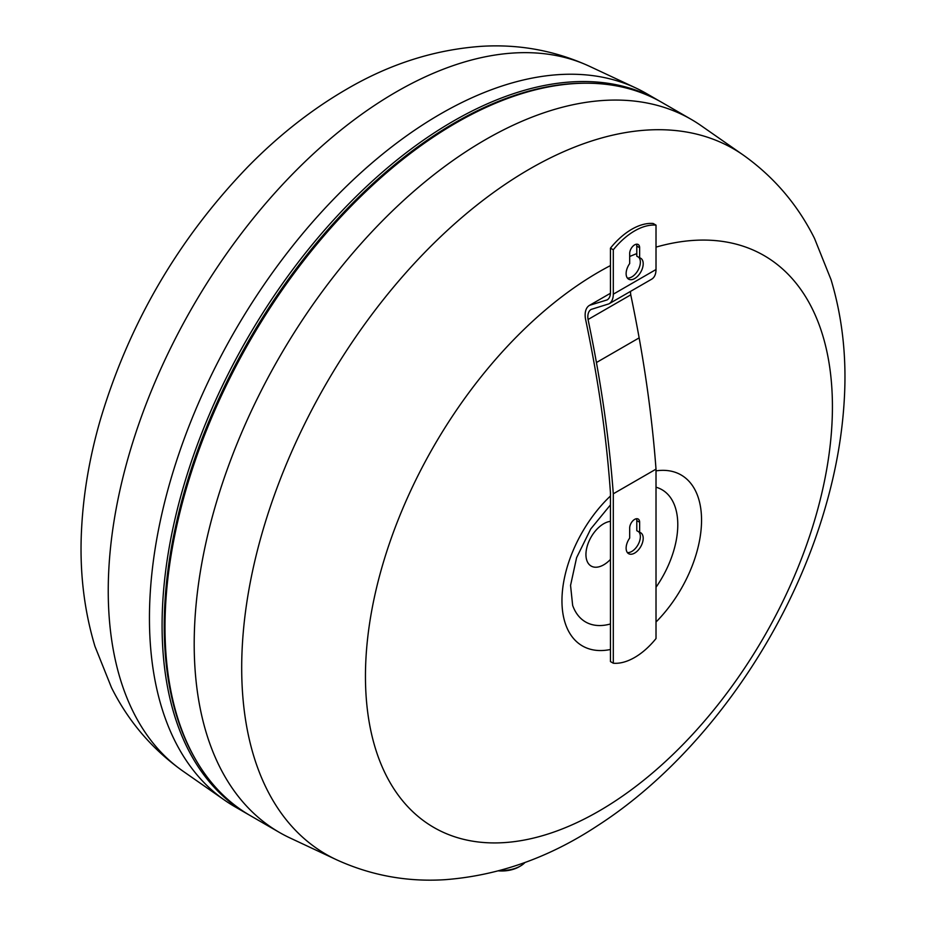 <?xml version="1.0" encoding="UTF-8"?>
<svg xmlns="http://www.w3.org/2000/svg" width="926" height="926" viewBox="0 0 926 926"><rect width="100%" height="100%" fill="white"/><g stroke="black" fill="none" stroke-linecap="round" stroke-linejoin="round"><path stroke-width="1.39" d="M610.454 248.145A60.653 35.014 -60 0 1 653.166 223.49L656.013 225.134A60.653 35.014 120 0 0 613.301 249.788L610.454 248.145L610.454 292.535A16.101 9.295 -120 0 1 607.12 299.908L589.526 305.337A21.136 12.2 60 0 0 585.475 318.799A1209.321 698.204 -120 0 1 593.832 361.661A1030.036 594.689 -120 0 1 610.454 492.91L610.454 661.581L613.301 663.224A60.653 35.014 120 0 0 656.013 638.558L656.013 469.146A1097.241 633.488 -120 0 0 639.148 337.874A1214.356 701.109 -120 0 0 630.768 294.85A16.101 9.295 60 0 1 630.56 291.366M613.301 249.788L613.301 294.179A21.136 12.2 60 0 1 608.926 303.855L591.17 309.411A16.101 9.295 -120 0 0 588.056 319.505A1214.356 701.109 60 0 1 596.437 362.529A1097.241 633.488 60 0 1 613.301 493.801L613.301 663.224M613.301 493.801L656.013 469.146M629.68 538.087L629.68 528.017A7.049 4.063 -60 0 1 632.747 520.921A7.049 4.063 -60 0 1 638.176 519.035A7.049 4.063 -60 0 1 639.635 522.264L639.635 532.334A12.084 6.98 -60 0 1 640.699 532.763A12.084 6.98 -60 0 1 640.699 546.71A12.084 6.98 -60 0 1 628.615 553.679A12.084 6.98 -60 0 1 629.68 538.087M608.926 303.855L651.638 279.201A21.136 12.2 -120 0 0 656.013 269.524L656.013 225.134M639.635 257.81A12.084 6.98 -60 0 1 640.699 258.238A12.084 6.98 -60 0 1 640.699 272.186A12.084 6.98 -60 0 1 628.615 279.154A12.084 6.98 -60 0 1 629.68 263.563L629.68 253.493A7.049 4.063 -60 0 1 632.747 246.397A7.049 4.063 -60 0 1 638.176 244.51A7.049 4.063 -60 0 1 639.635 247.74L639.635 257.81L636.799 256.166L636.799 246.096A7.049 4.063 120 0 0 636.451 244.209M627.365 278.043A12.084 6.98 120 0 0 638.072 270.149A12.084 6.98 120 0 0 638.743 257.289M639.635 532.334L636.799 530.691L636.799 520.62A7.049 4.063 120 0 0 636.451 518.734M627.365 552.567A12.084 6.98 120 0 0 638.072 544.662A12.084 6.98 120 0 0 638.743 531.813M588.056 319.505L630.768 294.85M589.526 305.337L610.442 293.264M525.019 862.453A26.472 15.291 180 0 1 520.412 866.03A26.472 15.291 180 0 1 499.994 870.475M520.412 866.03L518.988 866.852A24.458 14.121 180 0 1 498.535 870.868M336.358 859.675L289.873 837.891A411.711 237.704 -60 0 1 279.467 832.462L250.286 815.609A411.711 237.704 -60 0 1 187.168 485.699A411.711 237.704 -60 0 1 456.136 122.892A411.711 237.704 -60 0 1 661.997 102.497L691.178 119.35A411.711 237.704 -60 0 1 701.086 125.647L743.196 155.012A407.336 235.181 -60 0 1 743.219 155.024C773.835 176.808 797.599 204.588 814.486 238.364L831.05 279.71C842.278 317.109 846.711 356.684 844.35 398.4C842.428 433.646 836.259 469.355 825.865 505.538C789.577 633.407 701.549 758.799 597.386 825.807C549.014 857.707 498.153 875.672 444.827 879.7C406.908 882.073 370.759 875.406 336.381 859.687A407.336 235.181 -60 0 1 336.358 859.675A407.336 235.181 -60 0 1 260.982 537.045A407.336 235.181 -60 0 1 529.73 168.96A407.336 235.181 -60 0 1 743.196 155.012M279.467 832.462A411.711 237.704 -60 0 1 216.36 502.552A411.711 237.704 -60 0 1 485.317 139.745A411.711 237.704 -60 0 1 691.178 119.35M656.013 247.126A330.2 190.64 -60 0 1 779.275 608.637A330.2 190.64 -60 0 1 387.82 778.534A330.2 190.64 -60 0 1 598.937 271.897A330.2 190.64 -60 0 1 610.454 265.577M629.68 256.49A330.2 190.64 -60 0 1 636.799 253.608M440.579 113.91A411.711 237.704 -60 0 1 636 88.074A411.711 237.704 -60 0 1 646.429 93.514L659.069 100.818A411.711 237.704 -60 0 0 453.219 121.202A411.711 237.704 -60 0 0 184.251 484.009A411.711 237.704 -60 0 0 247.358 813.931L234.718 806.627A411.711 237.704 -60 0 1 224.798 800.319A411.711 237.704 -60 0 1 174.447 467.433A411.711 237.704 -60 0 1 440.579 113.91M656.013 470.871A98.712 56.995 -60 0 1 701.549 520.146A98.712 56.995 -60 0 1 656.013 622.017M610.454 649.496A98.712 56.995 -60 0 1 561.955 600.742A98.712 56.995 -60 0 1 610.454 495.989M639.635 247.74L636.799 246.096M639.635 522.264L636.799 520.62M596.437 362.529L639.148 337.874M613.301 294.179L656.013 269.524M195.664 759.586A410.831 237.195 -60 0 1 454.724 122.799A410.831 237.195 -60 0 1 586.17 83.213M224.798 800.319L182.781 771.011A407.336 235.181 -60 0 1 132.974 441.667A407.336 235.181 -60 0 1 396.27 91.906A407.336 235.181 -60 0 1 589.619 66.348L636 88.074M610.454 559.408A25.164 14.527 -60 0 1 586.274 558.309A25.164 14.527 -60 0 1 603.729 523.722A25.164 14.527 -60 0 1 610.454 521.361M656.013 487.215A76.36 44.089 -60 0 1 677.786 524.672A76.36 44.089 -60 0 1 656.013 587.269M610.454 623.962A76.36 44.089 -60 0 1 572.65 605.396L570.555 585.417L576.597 557.672L590.753 528.931L610.454 504.901M660.539 101.663L659.069 100.818M248.828 814.764L247.358 813.931M589.619 66.348C555.438 50.722 519.498 44.043 481.809 46.3C434.873 49.576 389.73 63.917 346.37 89.359C311.263 109.777 278.356 135.671 247.67 167.016C177.966 239.44 128.783 323.938 100.135 420.497C89.741 456.68 83.572 492.389 81.65 527.635C79.289 569.363 83.722 608.926 94.95 646.325L111.514 687.671C128.401 721.447 152.165 749.227 182.781 771.011"/></g></svg>
